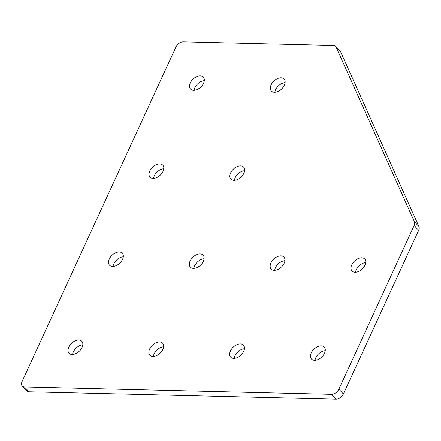 <?xml version="1.0" encoding="UTF-8"?>
<svg xmlns="http://www.w3.org/2000/svg" width="441" height="441" viewBox="0 0 441 441"><rect width="100%" height="100%" fill="white"/><g stroke="black" fill="none" stroke-linecap="round" stroke-linejoin="round"><path stroke-width="0.66" d="M355.534 272.235A8.748 5.529 136.7 0 1 365.749 262.627M355.055 272.24A8.748 5.529 136.7 0 1 352.006 271.017A8.748 5.529 136.7 0 1 352.949 262.842A8.748 5.529 136.7 0 1 361.697 257.803A8.748 5.529 136.7 0 1 364.746 259.027A8.748 5.529 136.7 0 1 363.803 267.202A8.748 5.529 136.7 0 1 355.055 272.24M274.715 270.294A8.748 5.529 136.7 0 1 284.93 260.686M274.236 270.305A8.748 5.529 136.7 0 1 271.187 269.076A8.748 5.529 136.7 0 1 272.13 260.901A8.748 5.529 136.7 0 1 280.878 255.863A8.748 5.529 136.7 0 1 283.927 257.092A8.748 5.529 136.7 0 1 282.984 265.267A8.748 5.529 136.7 0 1 274.236 270.305M274.892 92.268A8.748 5.529 136.7 0 1 285.101 82.66M274.412 92.274A8.748 5.529 136.7 0 1 271.358 91.05A8.748 5.529 136.7 0 1 272.306 82.875A8.748 5.529 136.7 0 1 281.049 77.837A8.748 5.529 136.7 0 1 284.103 79.06A8.748 5.529 136.7 0 1 283.161 87.235A8.748 5.529 136.7 0 1 274.412 92.274M194.073 90.328A8.748 5.529 136.7 0 1 204.288 80.72M193.593 90.339A8.748 5.529 136.7 0 1 190.545 89.11A8.748 5.529 136.7 0 1 191.488 80.935A8.748 5.529 136.7 0 1 200.236 75.896A8.748 5.529 136.7 0 1 203.284 77.125A8.748 5.529 136.7 0 1 202.342 85.3A8.748 5.529 136.7 0 1 193.593 90.339M234.392 180.314A8.748 5.529 136.7 0 1 244.606 170.706M233.912 180.319A8.748 5.529 136.7 0 1 230.864 179.096A8.748 5.529 136.7 0 1 231.806 170.921A8.748 5.529 136.7 0 1 240.554 165.882A8.748 5.529 136.7 0 1 243.603 167.106A8.748 5.529 136.7 0 1 242.66 175.281A8.748 5.529 136.7 0 1 233.912 180.319M153.573 178.373A8.748 5.529 136.7 0 1 163.787 168.765M153.099 178.385A8.748 5.529 136.7 0 1 150.045 177.155A8.748 5.529 136.7 0 1 150.987 168.98A8.748 5.529 136.7 0 1 159.736 163.942A8.748 5.529 136.7 0 1 162.79 165.166A8.748 5.529 136.7 0 1 161.841 173.346A8.748 5.529 136.7 0 1 153.099 178.385M193.897 268.36A8.748 5.529 136.7 0 1 204.111 258.746M193.417 268.365A8.748 5.529 136.7 0 1 190.369 267.141A8.748 5.529 136.7 0 1 191.311 258.966A8.748 5.529 136.7 0 1 200.06 253.928A8.748 5.529 136.7 0 1 203.108 255.152A8.748 5.529 136.7 0 1 202.165 263.327A8.748 5.529 136.7 0 1 193.417 268.365M113.078 266.419A8.748 5.529 136.7 0 1 123.293 256.811M112.598 266.425A8.748 5.529 136.7 0 1 109.55 265.201A8.748 5.529 136.7 0 1 110.493 257.026A8.748 5.529 136.7 0 1 119.241 251.987A8.748 5.529 136.7 0 1 122.289 253.211A8.748 5.529 136.7 0 1 121.347 261.386A8.748 5.529 136.7 0 1 112.598 266.425M315.039 360.28A8.748 5.529 136.7 0 1 325.249 350.672M314.56 360.286A8.748 5.529 136.7 0 1 311.506 359.062A8.748 5.529 136.7 0 1 312.454 350.887A8.748 5.529 136.7 0 1 321.197 345.849A8.748 5.529 136.7 0 1 324.251 347.073A8.748 5.529 136.7 0 1 323.308 355.248A8.748 5.529 136.7 0 1 314.56 360.286M234.221 358.34A8.748 5.529 136.7 0 1 244.435 348.732M233.741 358.351A8.748 5.529 136.7 0 1 230.693 357.122A8.748 5.529 136.7 0 1 231.635 348.947A8.748 5.529 136.7 0 1 240.384 343.908A8.748 5.529 136.7 0 1 243.432 345.138A8.748 5.529 136.7 0 1 242.489 353.313A8.748 5.529 136.7 0 1 233.741 358.351M153.402 356.405A8.748 5.529 136.7 0 1 163.617 346.791M152.922 356.411A8.748 5.529 136.7 0 1 149.874 355.187A8.748 5.529 136.7 0 1 150.816 347.012A8.748 5.529 136.7 0 1 159.565 341.973A8.748 5.529 136.7 0 1 162.613 343.197A8.748 5.529 136.7 0 1 161.671 351.372A8.748 5.529 136.7 0 1 152.922 356.411M72.583 354.465A8.748 5.529 136.7 0 1 82.798 344.856M72.104 354.47A8.748 5.529 136.7 0 1 69.055 353.247A8.748 5.529 136.7 0 1 69.998 345.071A8.748 5.529 136.7 0 1 78.746 340.033A8.748 5.529 136.7 0 1 81.794 341.257A8.748 5.529 136.7 0 1 80.852 349.432A8.748 5.529 136.7 0 1 72.104 354.47M22.237 386.079A6.4 4.046 -43.3 0 1 22.05 381.581L175.937 47.005A6.4 4.046 -43.3 0 1 183.213 41.84L333.418 45.445A6.4 4.046 -43.3 0 1 335.651 46.344L340.182 51.156A6.4 4.046 136.7 0 1 340.667 51.889L418.95 226.586A6.4 4.046 136.7 0 1 418.652 230.356L343.385 393.995A6.4 4.046 136.7 0 1 336.108 399.16L29.001 391.79A6.4 4.046 136.7 0 1 26.769 390.897L22.237 386.079A6.4 4.046 -43.3 0 0 24.47 386.978L29.001 391.79M336.108 399.16L331.577 394.342L24.47 386.978M331.577 394.342A6.4 4.046 -43.3 0 0 338.859 389.177L343.385 393.995M418.652 230.356L414.121 225.538L338.859 389.177M414.121 225.538A6.4 4.046 -43.3 0 0 414.419 221.768L418.95 226.586M340.667 51.889L336.136 47.071L414.419 221.768M336.136 47.071A6.4 4.046 -43.3 0 0 335.651 46.344"/></g></svg>
